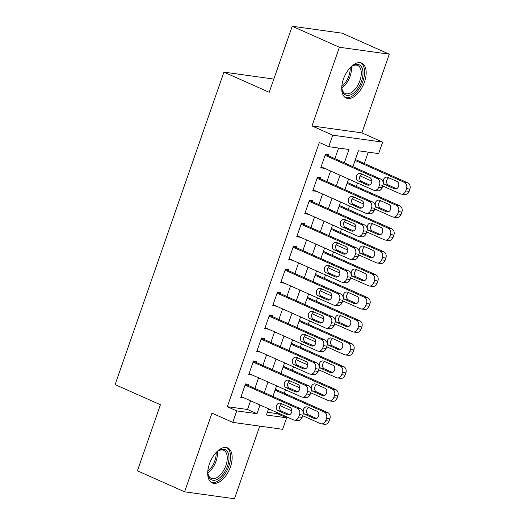 <?xml version="1.0" encoding="UTF-8"?>
<svg xmlns="http://www.w3.org/2000/svg" width="525" height="525" viewBox="0 0 525 525"><rect width="100%" height="100%" fill="white"/><g stroke="black" fill="none" stroke-linecap="round" stroke-linejoin="round"><path stroke-width="0.79" d="M230.449 466.883A19.136 10.323 114 0 0 227.719 447.937A19.136 10.323 114 0 0 209.416 463.956A19.136 10.323 114 0 0 212.146 482.902A19.136 10.323 114 0 0 230.449 466.883M364.462 82.051A19.136 10.323 114 0 0 361.732 63.105A19.136 10.323 114 0 0 343.429 79.131A19.136 10.323 114 0 0 346.159 98.07A19.136 10.323 114 0 0 364.462 82.051M267.369 412.25L277.2 413.615L286.637 417.815L282.64 429.306L232.746 422.376L236.749 410.891L256.974 413.7L260.006 404.985M273.827 79.072L223.926 72.135L115.119 384.595L160.407 404.762L137.406 470.813L184.583 491.82L234.478 498.75L259.763 426.129M223.926 72.135L269.22 92.302L292.222 26.25L342.11 33.18L389.288 54.187L339.399 47.257L312.001 125.947L332.758 135.188L382.646 142.118L378.643 153.602L358.417 150.793L352.892 166.668M312.001 125.947L361.889 132.871L389.288 54.187M361.889 132.871L382.646 142.118M277.2 413.615L277.495 412.768M284.301 393.232L285.495 389.793M292.3 370.256L293.495 366.817M300.3 347.281L301.501 343.842M308.3 324.306L309.501 320.867M316.299 301.33L317.5 297.892M324.306 278.355L325.5 274.916M332.305 255.386L333.5 251.941M340.305 232.411L341.499 228.966M348.305 209.436L349.506 205.997M356.304 186.46L357.505 183.022M364.304 163.485L368.248 152.158M292.222 26.25L339.399 47.257M248.456 385.54L248.857 384.392L245.49 383.919L240.686 397.707L244.145 397.917M256.463 362.565L256.863 361.417L253.49 360.944L248.686 374.732L252.151 374.942M264.462 339.59L264.863 338.441L261.489 337.969L256.692 351.757L260.151 351.973M272.462 316.614L272.862 315.466L269.489 314.993L264.692 328.781L268.15 328.998M280.462 293.639L280.862 292.491L277.489 292.018L272.692 305.806L276.15 306.022M288.461 270.664L288.862 269.515L285.495 269.049L280.691 282.831L284.15 283.047M296.461 247.688L296.861 246.54L293.495 246.074L288.691 259.855L292.149 260.072M304.467 224.713L304.868 223.565L301.494 223.099L296.691 236.88L300.156 237.097M312.467 201.738L312.867 200.589L309.494 200.123L304.697 213.905L308.155 214.121M320.467 178.762L320.867 177.614L317.494 177.148L312.697 190.929L316.155 191.146M355.432 159.534L355.779 158.379M347.432 182.51L347.78 181.348M339.432 205.485L339.78 204.323M331.433 228.46L331.78 227.299M323.433 251.436L323.781 250.274M315.433 274.404L315.774 273.249M307.427 297.38L307.775 296.225M299.427 320.355L299.775 319.2M291.428 343.33L291.775 342.175M283.428 366.306L283.776 365.151M275.776 388.126L275.428 389.281M344.328 162.848L348.981 149.487L328.755 146.678L319.318 142.478L227.312 406.685L247.537 409.493L250.569 400.778M254.887 388.402L258.576 377.803M262.887 365.426L266.575 354.828M270.887 342.451L274.575 331.853M278.887 319.476L282.575 308.884M286.886 296.5L290.574 285.908M294.886 273.525L298.574 262.933M302.886 250.55L306.58 239.958M310.892 227.574L314.58 216.982M318.892 204.599L322.58 194.007M326.891 181.624L330.579 171.032M334.891 158.648L338.586 148.043M328.466 155.787L328.867 154.639L325.493 154.173L320.696 167.954L324.155 168.171M232.746 422.376L211.988 413.136L184.583 491.82M227.312 406.685L236.749 410.891M328.755 146.678L332.758 135.188M268.577 408.798L266.411 415.006L286.637 417.815M348.58 179.045L344.892 189.637M340.581 202.02L336.892 212.612M332.581 224.995L328.893 235.587M324.581 247.971L320.893 258.562M316.582 270.946L312.893 281.538M308.582 293.921L304.887 304.513M300.576 316.897L296.887 327.488M292.576 339.872L288.888 350.464M284.576 362.847L280.888 373.439M276.577 385.822L272.888 396.414M264.318 392.602L268.006 382.01M272.324 369.626L276.012 359.034M280.324 346.651L284.012 336.059M288.323 323.676L292.012 313.084M296.323 300.7L300.011 290.108M304.323 277.725L308.011 267.133M312.322 254.75L316.011 244.158M320.322 231.774L324.017 221.183M328.328 208.799L332.017 198.207M336.328 185.824L340.016 175.232M247.537 409.493L256.974 413.7M321.005 167.062L324.069 168.427M313.005 190.037L316.063 191.402M305.005 213.012L308.063 214.377M297.006 235.988L300.064 237.352M289.006 258.963L292.064 260.321M281.006 281.938L284.064 283.297M273 304.913L276.065 306.272M265 327.889L268.058 329.247M257.001 350.864L260.059 352.223M249.001 373.839L252.059 375.198M241.001 396.815L244.059 398.173M325.093 155.321L377.37 178.598A4.909 4.082 -82.1 0 1 379.542 184.872L378.742 187.169A4.909 4.082 -82.1 0 1 374.292 190.352A4.909 4.082 -82.1 0 1 373.367 190.083L321.097 166.806M374.292 190.352L377.665 190.818A4.909 4.082 97.9 0 0 382.115 187.635L382.915 185.338A4.909 4.082 97.9 0 0 380.743 179.064L325.408 154.429M369.856 177.64A3.924 3.268 97.9 0 1 371.726 182.214A3.924 3.268 97.9 0 1 368.038 185.2A3.924 3.268 97.9 0 1 367.297 184.99L358.24 180.954A3.924 3.268 97.9 0 1 356.37 176.38A3.924 3.268 97.9 0 1 360.058 173.394A3.924 3.268 97.9 0 1 360.8 173.604L369.856 177.64M369.58 184.977L361.607 181.427A3.924 3.268 97.9 0 1 359.612 177.772A3.924 3.268 97.9 0 1 361.883 174.09M355.077 160.407L404.335 182.339A4.909 4.082 -82.1 0 1 406.514 188.613L405.713 190.916A4.909 4.082 -82.1 0 1 401.264 194.093A4.909 4.082 -82.1 0 1 400.339 193.83L382.692 185.975M371.858 181.145L360.078 175.901M355.386 159.508L407.708 182.805A4.909 4.082 97.9 0 1 409.881 189.085L409.08 191.382A4.909 4.082 97.9 0 1 404.631 194.558L401.264 194.093M388.854 177.831A3.924 3.268 -82.1 0 0 386.577 181.519A3.924 3.268 -82.1 0 0 388.579 185.168L396.552 188.718M396.821 181.381L387.765 177.352A3.924 3.268 -82.1 0 0 387.023 177.135A3.924 3.268 -82.1 0 0 383.335 180.121A3.924 3.268 -82.1 0 0 385.206 184.702L394.262 188.738A3.924 3.268 -82.1 0 0 395.003 188.948A3.924 3.268 -82.1 0 0 398.692 185.962A3.924 3.268 -82.1 0 0 396.821 181.381M349.702 68.171A16.564 8.938 -66 0 1 352.373 65.973A16.564 8.938 -66 0 1 361.62 67.043A16.564 8.938 -66 0 1 361.535 81.178A16.564 8.938 -66 0 1 350.588 94.874A16.564 8.938 -66 0 1 342.031 89.204A16.564 8.938 -66 0 1 341.88 85.746M341.952 88.627A15.337 8.275 114 0 0 345.253 93.502A15.337 8.275 114 0 0 359.92 80.666A15.337 8.275 114 0 0 357.728 65.487A15.337 8.275 114 0 0 351.894 66.301M345.083 97.44A19.012 10.257 114 0 0 362.887 81.368A19.012 10.257 114 0 0 360.544 62.731M344.991 75.364A12.075 6.517 -66 0 1 344.065 77.431M215.69 452.996A16.564 8.938 -66 0 1 218.361 450.804A16.564 8.938 -66 0 1 218.551 450.686A16.564 8.938 -66 0 1 229.005 458.089A16.564 8.938 -66 0 1 218.295 478.807A16.564 8.938 -66 0 1 208.018 474.036A16.564 8.938 -66 0 1 207.867 470.577M207.946 473.458A15.337 8.275 114 0 0 211.24 478.334A15.337 8.275 114 0 0 217.363 477.35A15.337 8.275 114 0 0 226.682 462.84A15.337 8.275 114 0 0 223.716 450.319A15.337 8.275 114 0 0 217.888 451.133M210.978 460.189A12.075 6.517 -66 0 1 210.052 462.262M211.07 482.272A19.012 10.257 114 0 0 218.275 480.893A19.012 10.257 114 0 0 229.747 463.267A19.012 10.257 114 0 0 226.531 447.556M317.093 178.297L369.37 201.574A4.909 4.082 -82.1 0 1 371.542 207.848L370.742 210.144A4.909 4.082 -82.1 0 1 366.292 213.321A4.909 4.082 -82.1 0 1 365.367 213.058L313.097 189.781M366.292 213.321L369.666 213.793A4.909 4.082 97.9 0 0 374.115 210.61L374.916 208.313A4.909 4.082 97.9 0 0 372.743 202.04L317.408 177.404M361.856 200.616A3.924 3.268 97.9 0 1 363.727 205.19A3.924 3.268 97.9 0 1 360.038 208.176A3.924 3.268 97.9 0 1 359.297 207.966L350.234 203.93A3.924 3.268 97.9 0 1 348.37 199.356A3.924 3.268 97.9 0 1 352.058 196.37A3.924 3.268 97.9 0 1 352.8 196.58L361.856 200.616M361.581 207.952L353.607 204.402A3.924 3.268 97.9 0 1 351.612 200.747A3.924 3.268 97.9 0 1 353.883 197.065M309.094 201.272L361.371 224.543A4.909 4.082 -82.1 0 1 363.543 230.823L362.742 233.12A4.909 4.082 -82.1 0 1 358.293 236.296A4.909 4.082 -82.1 0 1 357.367 236.033L305.097 212.756M358.293 236.296L361.666 236.768A4.909 4.082 97.9 0 0 366.115 233.586L366.916 231.289A4.909 4.082 97.9 0 0 364.737 225.015L309.409 200.373M353.857 223.591A3.924 3.268 97.9 0 1 355.727 228.165A3.924 3.268 97.9 0 1 352.032 231.151A3.924 3.268 97.9 0 1 351.297 230.941L342.234 226.905A3.924 3.268 97.9 0 1 340.371 222.331A3.924 3.268 97.9 0 1 344.059 219.345A3.924 3.268 97.9 0 1 344.794 219.555L353.857 223.591M353.581 230.928L345.608 227.377A3.924 3.268 97.9 0 1 343.613 223.722A3.924 3.268 97.9 0 1 345.883 220.041M301.094 224.247L353.371 247.518A4.909 4.082 -82.1 0 1 355.543 253.798L354.742 256.095A4.909 4.082 -82.1 0 1 350.293 259.271A4.909 4.082 -82.1 0 1 349.368 259.009L297.091 235.732M350.293 259.271L353.666 259.744A4.909 4.082 97.9 0 0 358.116 256.561L358.916 254.264A4.909 4.082 97.9 0 0 356.738 247.99L301.402 223.348M345.857 246.566A3.924 3.268 97.9 0 1 347.721 251.14A3.924 3.268 97.9 0 1 344.033 254.126A3.924 3.268 97.9 0 1 343.291 253.916L334.235 249.88A3.924 3.268 97.9 0 1 332.364 245.306A3.924 3.268 97.9 0 1 336.053 242.32A3.924 3.268 97.9 0 1 336.794 242.53L345.857 246.566M345.581 253.903L337.608 250.353A3.924 3.268 97.9 0 1 335.613 246.698A3.924 3.268 97.9 0 1 337.883 243.016M293.094 247.223L345.365 270.493A4.909 4.082 -82.1 0 1 347.543 276.773L346.743 279.07A4.909 4.082 -82.1 0 1 342.293 282.247A4.909 4.082 -82.1 0 1 341.368 281.984L289.091 258.707M342.293 282.247L345.66 282.719A4.909 4.082 97.9 0 0 350.109 279.536L350.91 277.239A4.909 4.082 97.9 0 0 348.738 270.966L293.403 246.323M337.851 269.542A3.924 3.268 97.9 0 1 339.721 274.116A3.924 3.268 97.9 0 1 336.033 277.102A3.924 3.268 97.9 0 1 335.291 276.892L326.235 272.856A3.924 3.268 97.9 0 1 324.365 268.275A3.924 3.268 97.9 0 1 328.053 265.296A3.924 3.268 97.9 0 1 328.794 265.506L337.851 269.542M337.582 276.872L329.608 273.328A3.924 3.268 97.9 0 1 327.607 269.673A3.924 3.268 97.9 0 1 329.884 265.991M347.071 183.382L396.336 205.314A4.909 4.082 -82.1 0 1 398.514 211.588L397.714 213.885A4.909 4.082 -82.1 0 1 393.264 217.068A4.909 4.082 -82.1 0 1 392.339 216.805L374.692 208.95M363.858 204.12L352.078 198.877M347.386 182.483L399.709 205.78A4.909 4.082 97.9 0 1 401.881 212.061L401.08 214.357A4.909 4.082 97.9 0 1 396.631 217.534L393.264 217.068M380.848 200.806A3.924 3.268 -82.1 0 0 378.577 204.488A3.924 3.268 -82.1 0 0 380.572 208.143L388.546 211.693M388.822 204.356L379.765 200.327A3.924 3.268 -82.1 0 0 379.024 200.11A3.924 3.268 -82.1 0 0 375.336 203.096A3.924 3.268 -82.1 0 0 377.206 207.677L386.262 211.713A3.924 3.268 -82.1 0 0 387.004 211.923A3.924 3.268 -82.1 0 0 390.692 208.937A3.924 3.268 -82.1 0 0 388.822 204.356M339.071 206.358L388.336 228.29A4.909 4.082 -82.1 0 1 390.508 234.563L389.708 236.86A4.909 4.082 -82.1 0 1 385.258 240.043A4.909 4.082 -82.1 0 1 384.333 239.781L366.693 231.925M355.852 227.095L344.078 221.852M339.386 205.459L391.709 228.756A4.909 4.082 97.9 0 1 393.881 235.036L393.081 237.333A4.909 4.082 97.9 0 1 388.631 240.509L385.258 240.043M372.848 223.781A3.924 3.268 -82.1 0 0 370.578 227.463A3.924 3.268 -82.1 0 0 372.573 231.118L380.546 234.668M380.822 227.332L371.766 223.302A3.924 3.268 -82.1 0 0 371.024 223.086A3.924 3.268 -82.1 0 0 367.336 226.072A3.924 3.268 -82.1 0 0 369.206 230.652L378.262 234.682A3.924 3.268 -82.1 0 0 379.004 234.898A3.924 3.268 -82.1 0 0 382.692 231.912A3.924 3.268 -82.1 0 0 380.822 227.332M331.072 229.333L380.336 251.265A4.909 4.082 -82.1 0 1 382.508 257.539L381.708 259.836A4.909 4.082 -82.1 0 1 377.258 263.018A4.909 4.082 -82.1 0 1 376.333 262.749L358.693 254.894M347.852 250.071L336.079 244.827M331.387 228.434L383.709 251.731A4.909 4.082 97.9 0 1 385.882 258.011L385.081 260.308A4.909 4.082 97.9 0 1 380.632 263.484L377.258 263.018M364.849 246.757A3.924 3.268 -82.1 0 0 362.578 250.438A3.924 3.268 -82.1 0 0 364.573 254.093L372.547 257.644M372.822 250.307L363.766 246.277A3.924 3.268 -82.1 0 0 363.024 246.061A3.924 3.268 -82.1 0 0 359.336 249.047A3.924 3.268 -82.1 0 0 361.2 253.627L370.263 257.657A3.924 3.268 -82.1 0 0 371.004 257.873A3.924 3.268 -82.1 0 0 374.692 254.887A3.924 3.268 -82.1 0 0 372.822 250.307M323.072 252.302L372.337 274.24A4.909 4.082 -82.1 0 1 374.509 280.514L373.708 282.811A4.909 4.082 -82.1 0 1 369.259 285.994A4.909 4.082 -82.1 0 1 368.333 285.725L350.693 277.869M339.852 273.046L328.079 267.803M323.38 251.409L375.703 274.706A4.909 4.082 97.9 0 1 377.882 280.987L377.081 283.283A4.909 4.082 97.9 0 1 372.632 286.46L369.259 285.994M356.849 269.732A3.924 3.268 -82.1 0 0 354.578 273.413A3.924 3.268 -82.1 0 0 356.573 277.069L364.547 280.619M364.822 273.282L355.76 269.246A3.924 3.268 -82.1 0 0 355.025 269.036A3.924 3.268 -82.1 0 0 351.337 272.022A3.924 3.268 -82.1 0 0 353.2 276.603L362.263 280.632A3.924 3.268 -82.1 0 0 362.998 280.849A3.924 3.268 -82.1 0 0 366.693 277.863A3.924 3.268 -82.1 0 0 364.822 273.282M285.095 270.198L337.365 293.468A4.909 4.082 -82.1 0 1 339.544 299.749L338.743 302.046A4.909 4.082 -82.1 0 1 334.294 305.222A4.909 4.082 -82.1 0 1 333.368 304.959L281.092 281.682M334.294 305.222L337.66 305.694A4.909 4.082 97.9 0 0 342.11 302.512L342.91 300.215A4.909 4.082 97.9 0 0 340.738 293.941L285.403 269.299M329.851 292.51A3.924 3.268 97.9 0 1 331.721 297.091A3.924 3.268 97.9 0 1 328.033 300.077A3.924 3.268 97.9 0 1 327.292 299.867L318.235 295.831A3.924 3.268 97.9 0 1 316.365 291.25A3.924 3.268 97.9 0 1 320.053 288.271A3.924 3.268 97.9 0 1 320.795 288.481L329.851 292.51M329.575 299.847L321.602 296.303A3.924 3.268 97.9 0 1 319.607 292.648A3.924 3.268 97.9 0 1 321.877 288.967M315.072 275.277L364.337 297.216A4.909 4.082 -82.1 0 1 366.509 303.489L365.708 305.786A4.909 4.082 -82.1 0 1 361.259 308.969A4.909 4.082 -82.1 0 1 360.334 308.7L342.694 300.845M331.853 296.021L320.073 290.778M315.381 274.385L367.703 297.682A4.909 4.082 97.9 0 1 369.882 303.962L369.082 306.259A4.909 4.082 97.9 0 1 364.632 309.435L361.259 308.969M348.849 292.707A3.924 3.268 -82.1 0 0 346.579 296.389A3.924 3.268 -82.1 0 0 348.574 300.044L356.547 303.594M356.823 296.257L347.76 292.222A3.924 3.268 -82.1 0 0 347.018 292.012A3.924 3.268 -82.1 0 0 343.33 294.998A3.924 3.268 -82.1 0 0 345.201 299.578L354.257 303.608A3.924 3.268 -82.1 0 0 354.998 303.824A3.924 3.268 -82.1 0 0 358.687 300.838A3.924 3.268 -82.1 0 0 356.823 296.257M277.088 293.173L329.365 316.444A4.909 4.082 -82.1 0 1 331.537 322.724L330.737 325.021A4.909 4.082 -82.1 0 1 326.294 328.197A4.909 4.082 -82.1 0 1 325.369 327.935L273.092 304.658M326.294 328.197L329.661 328.67A4.909 4.082 97.9 0 0 334.11 325.487L334.911 323.19A4.909 4.082 97.9 0 0 332.738 316.916L277.403 292.274M321.851 315.486A3.924 3.268 97.9 0 1 323.722 320.066A3.924 3.268 97.9 0 1 320.033 323.052A3.924 3.268 97.9 0 1 319.292 322.842L310.236 318.806A3.924 3.268 97.9 0 1 308.365 314.226A3.924 3.268 97.9 0 1 312.053 311.24A3.924 3.268 97.9 0 1 312.795 311.456L321.851 315.486M321.576 322.822L313.602 319.272A3.924 3.268 97.9 0 1 311.607 315.623A3.924 3.268 97.9 0 1 313.878 311.935M269.089 316.142L321.366 339.419A4.909 4.082 -82.1 0 1 323.538 345.699L322.737 347.996A4.909 4.082 -82.1 0 1 318.288 351.173A4.909 4.082 -82.1 0 1 317.363 350.91L265.092 327.633M318.288 351.173L321.661 351.638A4.909 4.082 97.9 0 0 326.11 348.462L326.911 346.165A4.909 4.082 97.9 0 0 324.739 339.892L269.404 315.249M313.852 338.461A3.924 3.268 97.9 0 1 315.722 343.042A3.924 3.268 97.9 0 1 312.034 346.027A3.924 3.268 97.9 0 1 311.292 345.817L302.229 341.782A3.924 3.268 97.9 0 1 300.366 337.201A3.924 3.268 97.9 0 1 304.054 334.215A3.924 3.268 97.9 0 1 304.795 334.432L313.852 338.461M313.576 345.798L305.603 342.248A3.924 3.268 97.9 0 1 303.608 338.599A3.924 3.268 97.9 0 1 305.878 334.911M261.089 339.117L313.366 362.394A4.909 4.082 -82.1 0 1 315.538 368.668L314.738 370.972A4.909 4.082 -82.1 0 1 310.288 374.148A4.909 4.082 -82.1 0 1 309.363 373.885L257.092 350.608M310.288 374.148L313.661 374.614A4.909 4.082 97.9 0 0 318.111 371.438L318.911 369.141A4.909 4.082 97.9 0 0 316.733 362.867L261.404 338.225M305.852 361.436A3.924 3.268 97.9 0 1 307.722 366.017A3.924 3.268 97.9 0 1 304.027 369.003A3.924 3.268 97.9 0 1 303.293 368.793L294.23 364.757A3.924 3.268 97.9 0 1 292.366 360.176A3.924 3.268 97.9 0 1 296.054 357.19A3.924 3.268 97.9 0 1 296.789 357.407L305.852 361.436M305.576 368.773L297.603 365.223A3.924 3.268 97.9 0 1 295.608 361.574A3.924 3.268 97.9 0 1 297.878 357.886M253.089 362.092L305.366 385.37A4.909 4.082 -82.1 0 1 307.538 391.643L306.738 393.947A4.909 4.082 -82.1 0 1 302.288 397.123A4.909 4.082 -82.1 0 1 301.363 396.861L249.086 373.583M302.288 397.123L305.662 397.589A4.909 4.082 97.9 0 0 310.111 394.413L310.912 392.116A4.909 4.082 97.9 0 0 308.733 385.836L253.398 361.2M297.852 384.412A3.924 3.268 97.9 0 1 299.716 388.992A3.924 3.268 97.9 0 1 296.028 391.978A3.924 3.268 97.9 0 1 295.293 391.768L286.23 387.732A3.924 3.268 97.9 0 1 284.36 383.152A3.924 3.268 97.9 0 1 288.054 380.166A3.924 3.268 97.9 0 1 288.789 380.382L297.852 384.412M297.577 391.748L289.603 388.198A3.924 3.268 97.9 0 1 287.608 384.549A3.924 3.268 97.9 0 1 289.879 380.861M245.09 385.068L297.36 408.345A4.909 4.082 -82.1 0 1 299.539 414.619L298.738 416.916A4.909 4.082 -82.1 0 1 294.289 420.098A4.909 4.082 -82.1 0 1 293.363 419.836L241.087 396.559M294.289 420.098L297.662 420.564A4.909 4.082 97.9 0 0 302.105 417.388L302.905 415.091A4.909 4.082 97.9 0 0 300.733 408.811L245.398 384.175M289.846 407.387A3.924 3.268 97.9 0 1 291.716 411.967A3.924 3.268 97.9 0 1 288.028 414.953A3.924 3.268 97.9 0 1 287.287 414.743L278.23 410.708A3.924 3.268 97.9 0 1 276.36 406.127A3.924 3.268 97.9 0 1 280.048 403.141A3.924 3.268 97.9 0 1 280.79 403.358L289.846 407.387M289.577 414.724L281.603 411.173A3.924 3.268 97.9 0 1 279.602 407.518A3.924 3.268 97.9 0 1 281.879 403.837M307.072 298.252L356.331 320.191A4.909 4.082 -82.1 0 1 358.509 326.465L357.709 328.762A4.909 4.082 -82.1 0 1 353.259 331.944A4.909 4.082 -82.1 0 1 352.334 331.675L334.688 323.82M323.853 318.997L312.073 313.753M307.381 297.36L359.704 320.657A4.909 4.082 97.9 0 1 361.876 326.931L361.075 329.234A4.909 4.082 97.9 0 1 356.626 332.41L353.259 331.944M340.85 315.683A3.924 3.268 -82.1 0 0 338.572 319.364A3.924 3.268 -82.1 0 0 340.574 323.019L348.548 326.57M348.817 319.233L339.76 315.197A3.924 3.268 -82.1 0 0 339.019 314.987A3.924 3.268 -82.1 0 0 335.331 317.973A3.924 3.268 -82.1 0 0 337.201 322.553L346.257 326.583A3.924 3.268 -82.1 0 0 346.999 326.799A3.924 3.268 -82.1 0 0 350.687 323.813A3.924 3.268 -82.1 0 0 348.817 319.233M299.066 321.228L348.331 343.166A4.909 4.082 -82.1 0 1 350.51 349.44L349.709 351.737A4.909 4.082 -82.1 0 1 345.26 354.92A4.909 4.082 -82.1 0 1 344.334 354.651L326.688 346.795M315.853 341.972L304.073 336.728M299.381 320.335L351.704 343.632A4.909 4.082 97.9 0 1 353.876 349.906L353.076 352.209A4.909 4.082 97.9 0 1 348.626 355.386L345.26 354.92M332.843 338.658A3.924 3.268 -82.1 0 0 330.573 342.339A3.924 3.268 -82.1 0 0 332.568 345.995L340.541 349.545M340.817 342.208L331.761 338.172A3.924 3.268 -82.1 0 0 331.019 337.962A3.924 3.268 -82.1 0 0 327.331 340.948A3.924 3.268 -82.1 0 0 329.201 345.529L338.258 349.558A3.924 3.268 -82.1 0 0 338.999 349.775A3.924 3.268 -82.1 0 0 342.687 346.789A3.924 3.268 -82.1 0 0 340.817 342.208M291.067 344.203L340.331 366.142A4.909 4.082 -82.1 0 1 342.503 372.415L341.703 374.712A4.909 4.082 -82.1 0 1 337.26 377.895A4.909 4.082 -82.1 0 1 336.335 377.626L318.688 369.771M307.847 364.947L296.074 359.704M291.382 343.311L343.704 366.608A4.909 4.082 97.9 0 1 345.877 372.881L345.076 375.178A4.909 4.082 97.9 0 1 340.627 378.361L337.26 377.895M324.844 361.633A3.924 3.268 -82.1 0 0 322.573 365.315A3.924 3.268 -82.1 0 0 324.568 368.97L332.542 372.52M332.817 365.183L323.761 361.148A3.924 3.268 -82.1 0 0 323.019 360.938A3.924 3.268 -82.1 0 0 319.331 363.923A3.924 3.268 -82.1 0 0 321.202 368.504L330.258 372.533A3.924 3.268 -82.1 0 0 330.999 372.75A3.924 3.268 -82.1 0 0 334.688 369.764A3.924 3.268 -82.1 0 0 332.817 365.183M283.067 367.178L332.332 389.117A4.909 4.082 -82.1 0 1 334.504 395.391L333.703 397.688A4.909 4.082 -82.1 0 1 329.254 400.87A4.909 4.082 -82.1 0 1 328.328 400.601L310.688 392.746M299.847 387.923L288.074 382.679M283.382 366.286L335.705 389.583A4.909 4.082 97.9 0 1 337.877 395.857L337.076 398.153A4.909 4.082 97.9 0 1 332.627 401.336L329.254 400.87M316.844 384.608A3.924 3.268 -82.1 0 0 314.573 388.29A3.924 3.268 -82.1 0 0 316.568 391.945L324.542 395.496M324.817 388.159L315.761 384.123A3.924 3.268 -82.1 0 0 315.02 383.913A3.924 3.268 -82.1 0 0 311.332 386.899A3.924 3.268 -82.1 0 0 313.195 391.479L322.258 395.509A3.924 3.268 -82.1 0 0 323 395.725A3.924 3.268 -82.1 0 0 326.688 392.739A3.924 3.268 -82.1 0 0 324.817 388.159M275.067 390.154L324.332 412.092A4.909 4.082 -82.1 0 1 326.504 418.366L325.703 420.663A4.909 4.082 -82.1 0 1 321.254 423.846A4.909 4.082 -82.1 0 1 320.329 423.577L302.689 415.721M291.848 410.898L280.074 405.654M275.376 389.261L327.698 412.558A4.909 4.082 97.9 0 1 329.877 418.832L329.077 421.129A4.909 4.082 97.9 0 1 324.627 424.312L321.254 423.846M308.844 407.584A3.924 3.268 -82.1 0 0 306.574 411.265A3.924 3.268 -82.1 0 0 308.569 414.921L316.542 418.471M316.818 411.134L307.755 407.098A3.924 3.268 -82.1 0 0 307.02 406.888A3.924 3.268 -82.1 0 0 303.332 409.874A3.924 3.268 -82.1 0 0 305.196 414.455L314.258 418.484A3.924 3.268 -82.1 0 0 314.993 418.694A3.924 3.268 -82.1 0 0 318.688 415.715A3.924 3.268 -82.1 0 0 316.818 411.134M380.743 179.064L377.37 178.598M382.915 185.338L379.542 184.872M382.115 187.635L378.742 187.169M367.297 184.99L368.806 185.2M358.24 180.954L361.607 181.427M404.335 182.339L407.708 182.805M405.713 190.916L409.08 191.382M406.514 188.613L409.881 189.085M395.771 188.948L394.262 188.738M388.579 185.168L385.206 184.702M351.323 66.728A15.337 8.275 -66 0 1 350.083 76.289A15.337 8.275 -66 0 1 341.893 87.911M341.854 86.402A14.831 8 114 0 0 348.876 75.836A14.831 8 114 0 0 350.182 67.712M217.311 451.559A15.337 8.275 -66 0 1 207.88 472.743M207.841 471.233A14.831 8 114 0 0 216.169 452.543M372.743 202.04L369.37 201.574M374.916 208.313L371.542 207.848M374.115 210.61L370.742 210.144M359.297 207.966L360.806 208.176M350.234 203.93L353.607 204.402M364.737 225.015L361.371 224.543M366.916 231.289L363.543 230.823M366.115 233.586L362.742 233.12M351.297 230.941L352.807 231.151M342.234 226.905L345.608 227.377M356.738 247.99L353.371 247.518M358.916 254.264L355.543 253.798M358.116 256.561L354.742 256.095M343.291 253.916L344.807 254.126M334.235 249.88L337.608 250.353M348.738 270.966L345.365 270.493M350.91 277.239L347.543 276.773M350.109 279.536L346.743 279.07M335.291 276.892L336.801 277.102M326.235 272.856L329.608 273.328M396.336 205.314L399.709 205.78M397.714 213.885L401.08 214.357M398.514 211.588L401.881 212.061M387.772 211.916L386.262 211.713M380.572 208.143L377.206 207.677M388.336 228.29L391.709 228.756M389.708 236.86L393.081 237.333M390.508 234.563L393.881 235.036M379.772 234.892L378.262 234.682M372.573 231.118L369.206 230.652M380.336 251.265L383.709 251.731M381.708 259.836L385.081 260.308M382.508 257.539L385.882 258.011M371.772 257.867L370.263 257.657M364.573 254.093L361.2 253.627M372.337 274.24L375.703 274.706M373.708 282.811L377.081 283.283M374.509 280.514L377.882 280.987M363.773 280.842L362.263 280.632M356.573 277.069L353.2 276.603M340.738 293.941L337.365 293.468M342.91 300.215L339.544 299.749M342.11 302.512L338.743 302.046M327.292 299.867L328.801 300.077M318.235 295.831L321.602 296.303M364.337 297.216L367.703 297.682M365.708 305.786L369.082 306.259M366.509 303.489L369.882 303.962M355.773 303.817L354.257 303.608M348.574 300.044L345.201 299.578M332.738 316.916L329.365 316.444M334.911 323.19L331.537 322.724M334.11 325.487L330.737 325.021M319.292 322.842L320.801 323.052M310.236 318.806L313.602 319.272M324.739 339.892L321.366 339.419M326.911 346.165L323.538 345.699M326.11 348.462L322.737 347.996M311.292 345.817L312.802 346.027M302.229 341.782L305.603 342.248M316.733 362.867L313.366 362.394M318.911 369.141L315.538 368.668M318.111 371.438L314.738 370.972M303.293 368.793L304.802 369.003M294.23 364.757L297.603 365.223M308.733 385.836L305.366 385.37M310.912 392.116L307.538 391.643M310.111 394.413L306.738 393.947M295.293 391.768L296.802 391.978M286.23 387.732L289.603 388.198M300.733 408.811L297.36 408.345M302.905 415.091L299.539 414.619M302.105 417.388L298.738 416.916M287.287 414.743L288.796 414.953M278.23 410.708L281.603 411.173M356.331 320.191L359.704 320.657M357.709 328.762L361.075 329.234M358.509 326.465L361.876 326.931M347.767 326.793L346.257 326.583M340.574 323.019L337.201 322.553M348.331 343.166L351.704 343.632M349.709 351.737L353.076 352.209M350.51 349.44L353.876 349.906M339.767 349.768L338.258 349.558M332.568 345.995L329.201 345.529M340.331 366.142L343.704 366.608M341.703 374.712L345.076 375.178M342.503 372.415L345.877 372.881M331.767 372.743L330.258 372.533M324.568 368.97L321.202 368.504M332.332 389.117L335.705 389.583M333.703 397.688L337.076 398.153M334.504 395.391L337.877 395.857M323.767 395.719L322.258 395.509M316.568 391.945L313.195 391.479M324.332 412.092L327.698 412.558M325.703 420.663L329.077 421.129M326.504 418.366L329.877 418.832M315.768 418.694L314.258 418.484M308.569 414.921L305.196 414.455"/></g></svg>
